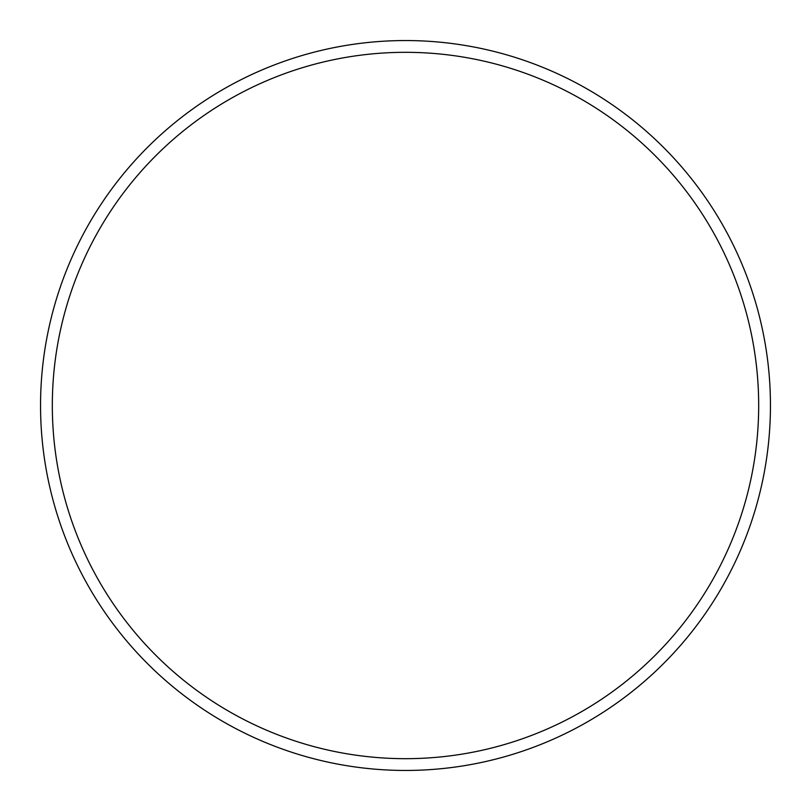 <?xml version="1.0" encoding="UTF-8"?>
<svg xmlns="http://www.w3.org/2000/svg" width="811" height="811" viewBox="0 0 811 811"><rect width="100%" height="100%" fill="white"/><g stroke="black" fill="none" stroke-linecap="round" stroke-linejoin="round"><path stroke-width="1.22" d="M758.68 405.5A353.18 353.18 0 0 0 405.5 52.32A353.18 353.18 0 0 0 52.32 405.5A353.18 353.18 0 0 0 405.5 758.68A353.18 353.18 0 0 0 758.68 405.5M40.55 405.5A364.95 364.95 0 0 1 405.5 40.55A364.95 364.95 0 0 1 770.45 405.5A364.95 364.95 0 0 1 405.5 770.45A364.95 364.95 0 0 1 40.55 405.5"/></g></svg>
